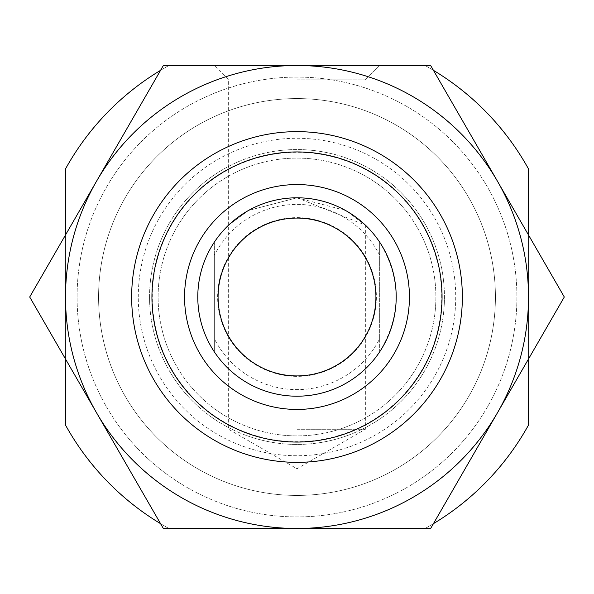 <?xml version="1.0" encoding="UTF-8"?>
<svg xmlns="http://www.w3.org/2000/svg" width="594" height="594" viewBox="0 0 594 594"><rect width="100%" height="100%" fill="white"/><g stroke="black" fill="none" stroke-linecap="round" stroke-linejoin="round"><path stroke-width="0.45" stroke-dasharray="2.97 2.23" d="M297 197.787L365.355 225.096L345.537 210.476L297.097 197.787L248.5 210.454L228.645 225.096L248.522 210.439L297 197.787M297 79.834L365.355 79.834L297 79.834M160.566 70.337A264.56 264.56 0 0 1 168.919 65.511L425.081 65.511A264.56 264.56 0 0 1 528.489 168.919L528.489 425.081L528.489 168.919A264.56 264.56 0 0 0 425.081 65.511L168.919 65.511L425.081 65.511A264.56 264.56 0 0 1 433.434 70.337M65.511 234.972L65.511 359.028M433.434 523.663A264.56 264.56 0 0 1 425.081 528.489L168.919 528.489A264.56 264.56 0 0 1 65.511 425.081L65.511 168.919L65.511 425.081A264.56 264.56 0 0 0 168.919 528.489L425.081 528.489L168.919 528.489A264.56 264.56 0 0 1 160.566 523.663M528.489 359.028L528.489 234.972M131.653 297A165.347 165.347 0 0 1 379.677 153.801A165.347 165.347 0 0 1 379.677 440.199A165.347 165.347 0 0 1 131.653 297A165.347 165.347 0 0 1 379.677 153.801A165.347 165.347 0 0 1 379.677 440.199A165.347 165.347 0 0 1 131.653 297A165.347 165.347 0 0 1 379.677 153.801A165.347 165.347 0 0 1 379.677 440.199A165.347 165.347 0 0 1 131.653 297A165.347 165.347 0 0 1 379.677 153.801A165.347 165.347 0 0 1 379.677 440.199A165.347 165.347 0 0 1 131.653 297A165.347 165.347 0 0 1 379.677 153.801A165.347 165.347 0 0 1 379.677 440.199A165.347 165.347 0 0 1 131.653 297M65.511 168.919A264.56 264.56 0 0 1 168.919 65.511A264.56 264.56 0 0 0 65.511 168.919A264.56 264.56 0 0 1 168.919 65.511L425.081 65.511A264.56 264.56 0 0 1 528.489 168.919L528.489 425.081A264.56 264.56 0 0 1 425.081 528.489A264.56 264.56 0 0 0 528.489 425.081A264.56 264.56 0 0 1 425.081 528.489L168.919 528.489A264.56 264.56 0 0 1 65.511 425.081L65.511 168.919M77.086 297A219.914 219.914 0 0 1 406.957 106.549A219.914 219.914 0 0 1 406.957 487.451A219.914 219.914 0 0 1 77.086 297A219.914 219.914 0 0 1 406.957 106.549A219.914 219.914 0 0 1 406.957 487.451A219.914 219.914 0 0 1 77.086 297M158.108 297A138.892 138.892 0 0 1 366.446 176.715A138.892 138.892 0 0 1 366.446 417.285A138.892 138.892 0 0 1 158.108 297A138.892 138.892 0 0 1 366.446 176.715A138.892 138.892 0 0 1 366.446 417.285A138.892 138.892 0 0 1 158.108 297A138.892 138.892 0 0 1 366.446 176.715A138.892 138.892 0 0 1 366.446 417.285A138.892 138.892 0 0 1 158.108 297M297 65.511L379.677 65.511L297 65.511A231.489 231.489 0 0 0 96.525 412.741A231.489 231.489 0 0 0 497.475 412.741A231.489 231.489 0 0 0 497.475 181.259L430.65 65.511L297 65.511A231.489 231.489 0 0 1 497.475 181.259L564.3 297L430.65 528.489L163.35 528.489L29.7 297L163.35 65.511L297 65.511M297 429.276L365.355 429.276L297 429.276M214.323 255.301L214.323 242.159C203.452 258.821 197.943 277.101 197.787 297A99.213 99.213 0 0 1 346.606 211.085A99.213 99.213 0 0 1 346.606 382.915A99.213 99.213 0 0 1 197.787 297A99.213 99.213 0 0 1 346.606 211.085A99.213 99.213 0 0 1 346.606 382.915A99.213 99.213 0 0 1 197.787 297A99.213 99.213 0 0 1 346.606 211.085A99.213 99.213 0 0 1 346.606 382.915A99.213 99.213 0 0 1 197.787 297C197.943 316.899 203.452 335.179 214.323 351.841L214.323 255.301A92.597 92.597 0 0 1 379.677 255.301L379.677 338.699A92.597 92.597 0 0 1 214.323 338.699M98.582 297A198.418 198.418 0 0 1 396.213 125.163A198.418 198.418 0 0 1 396.213 468.837A198.418 198.418 0 0 1 98.582 297A198.418 198.418 0 0 1 396.213 125.163A198.418 198.418 0 0 1 396.213 468.837A198.418 198.418 0 0 1 98.582 297A198.418 198.418 0 0 1 396.213 125.163A198.418 198.418 0 0 1 396.213 468.837A198.418 198.418 0 0 1 98.582 297A198.418 198.418 0 0 1 396.213 125.163A198.418 198.418 0 0 1 396.213 468.837A198.418 198.418 0 0 1 98.582 297M217.634 297A79.366 79.366 0 0 1 336.687 228.267A79.366 79.366 0 0 1 336.687 365.733A79.366 79.366 0 0 1 217.634 297A79.366 79.366 0 0 1 336.687 228.267A79.366 79.366 0 0 1 336.687 365.733A79.366 79.366 0 0 1 217.634 297M379.677 338.699L379.677 351.841A99.213 99.213 0 0 1 214.323 351.841L214.323 242.159A99.213 99.213 0 0 1 379.677 242.159L379.677 255.301M379.677 351.841C401.537 315.28 401.537 278.72 379.677 242.159L379.677 351.841M197.787 297A99.213 99.213 0 0 1 346.606 211.085A99.213 99.213 0 0 1 346.606 382.915A99.213 99.213 0 0 1 197.787 297M149.562 297A147.438 147.438 0 0 1 370.723 169.312A147.438 147.438 0 0 1 370.723 424.688A147.438 147.438 0 0 1 149.562 297A147.438 147.438 0 0 1 370.723 169.312A147.438 147.438 0 0 1 370.723 424.688A147.438 147.438 0 0 1 149.562 297M152.294 297A144.706 144.706 0 0 1 369.349 171.681A144.706 144.706 0 0 1 369.349 422.319A144.706 144.706 0 0 1 152.294 297M138.268 297A158.732 158.732 0 0 1 376.366 159.534A158.732 158.732 0 0 1 376.366 434.466A158.732 158.732 0 0 1 138.268 297M365.355 225.096L365.355 429.276L297 468.748L228.645 429.276L228.645 79.834L214.323 65.511L228.645 79.834L228.645 225.096M365.355 79.834L379.677 65.511L365.355 79.834"/><path stroke-width="0.89" d="M65.511 234.972L65.511 168.919A264.56 264.56 0 0 1 160.566 70.337M65.511 359.028L65.511 425.081A264.56 264.56 0 0 0 160.566 523.663M528.489 359.028L528.489 425.081A264.56 264.56 0 0 1 433.434 523.663M528.489 234.972L528.489 168.919A264.56 264.56 0 0 0 433.434 70.337M151.938 297A145.062 145.062 0 0 1 369.527 171.376A145.062 145.062 0 0 1 369.527 422.624A145.062 145.062 0 0 1 151.938 297M184.563 297A112.437 112.437 0 0 1 353.222 199.629A112.437 112.437 0 0 1 353.222 394.371A112.437 112.437 0 0 1 184.563 297M218.08 297A78.92 78.92 0 0 1 336.464 228.653A78.92 78.92 0 0 1 336.464 365.347A78.92 78.92 0 0 1 218.08 297M197.787 297A99.213 99.213 0 0 1 346.606 211.085A99.213 99.213 0 0 1 346.606 382.915A99.213 99.213 0 0 1 197.787 297M131.653 297A165.347 165.347 0 0 1 379.677 153.801A165.347 165.347 0 0 1 379.677 440.199A165.347 165.347 0 0 1 131.653 297M297 528.489A231.489 231.489 0 0 0 497.475 181.259L564.3 297L430.65 528.489L163.35 528.489L96.525 412.741A231.489 231.489 0 0 0 297 528.489M297 65.511A231.489 231.489 0 0 1 497.475 181.259L430.65 65.511L297 65.511A231.489 231.489 0 0 0 96.525 412.741L29.7 297L163.35 65.511L297 65.511"/></g></svg>
